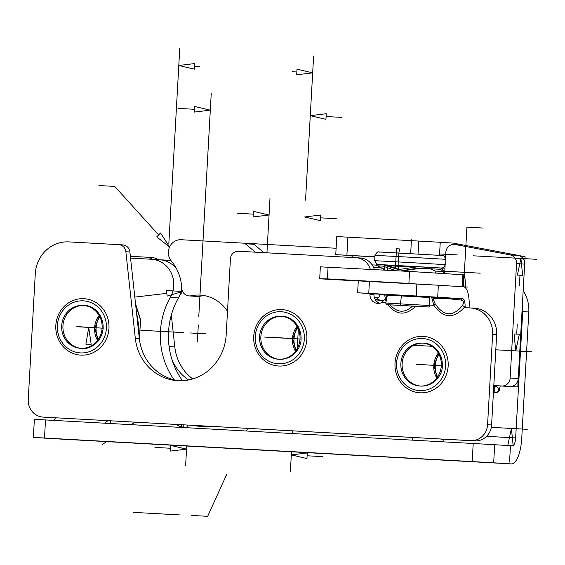 <?xml version="1.0" encoding="UTF-8"?>
<svg xmlns="http://www.w3.org/2000/svg" width="565" height="565" viewBox="0 0 565 565"><rect width="100%" height="100%" fill="white"/><g stroke="black" fill="none" stroke-linecap="round" stroke-linejoin="round"><path stroke-width="0.85" d="M469.084 307.897L469.12 307.254A20.058 6.759 93.2 0 0 463.491 286.808L438.362 285.233L437.691 297.197L416.214 295.975L416.885 284.011L438.362 285.233M474.339 308.215A25.241 23.758 93.6 0 1 474.501 308.222A25.241 23.758 93.6 0 1 496.649 334.72L492.624 334.466A25.241 23.758 -86.4 0 0 470.468 307.974A25.241 23.758 -86.4 0 0 470.306 307.96L465.052 307.671L464.691 306.979C453.702 319.133 443.426 318.561 433.856 305.284L431.596 297.049A2.691 2.599 -87.3 0 1 433.765 298.525C433.221 299.033 433.722 300.863 435.276 304.012C443.935 316.506 453.017 317.007 462.509 305.517A2.691 0.516 -143.4 0 1 464.691 306.979L465.122 305.997A8.079 2.719 -86.8 0 1 465.094 307M370.273 269.18A16.823 15.841 -86.4 0 0 356.261 257.739A16.823 15.841 -86.4 0 0 356.155 257.732L238.472 251.248A8.079 7.606 -86.4 0 0 230.428 258.897L226.184 334.826A48.456 45.624 93.6 0 1 177.608 380.683A48.456 45.624 93.6 0 1 135.303 338.251L125.861 251.736A8.079 7.606 -86.4 0 0 118.812 244.659A8.079 7.606 -86.4 0 0 118.756 244.659L68.789 241.905A33.653 31.682 -86.4 0 0 35.277 273.764L28.25 399.427A16.823 15.841 -86.4 0 0 43.018 417.09A16.823 15.841 -86.4 0 0 43.131 417.097L470.822 440.644A16.823 15.841 -86.4 0 0 487.574 424.718L491.607 424.965L496.649 334.72M491.607 424.965A16.823 15.841 93.6 0 1 474.847 440.898L470.822 440.644M43.131 417.097L474.847 440.898M118.862 244.666L122.789 244.906A8.079 7.606 93.6 0 1 122.838 244.913A8.079 7.606 93.6 0 1 129.893 251.983L125.861 251.736M179.628 380.761A48.456 45.624 93.6 0 1 139.329 338.506L129.893 251.983M360.18 257.979A16.823 15.841 93.6 0 1 360.293 257.986A16.823 15.841 93.6 0 1 374.291 269.406M379.687 303.257A8.75 8.235 93.6 0 1 374.009 294.464L374.044 293.807M387.237 295.799L386.319 295.912A2.691 2.599 92.7 0 0 384.144 294.436L387.936 294.626M384.08 294.506L357.624 292.776L358.295 280.812L369.432 281.398L368.761 293.362L416.214 295.975M386.319 295.912L386.644 298.786M386.065 301.71L384.631 295.008L384.073 294.499A8.079 2.719 93.2 0 0 383.741 294.414M390.154 304.881C397.322 312.883 404.752 313.307 412.464 306.145M385.881 302.642L381.954 302.423A8.75 8.235 93.6 0 1 377.653 303.398A8.75 8.235 93.6 0 1 369.976 294.217L370.011 293.553M487.574 424.718L492.624 334.466M381.954 302.423L385.125 298.737M462.509 305.517C464.056 302.515 463.554 300.686 460.998 300.022A2.691 1.554 93.3 0 1 462.424 298.744L437.691 297.197M368.761 293.362L357.624 292.776M424.944 296.611L391.729 294.732M429.824 305.058L433.856 305.284A2.691 0.523 149.8 0 0 435.276 304.012M428.369 296.872L463.159 298.85C464.381 299.916 465.037 302.296 465.129 305.997M460.998 300.022C447.932 298.532 438.85 298.03 433.765 298.525M416.885 284.011L369.432 281.398M523.169 290.798A33.653 31.682 93.6 0 1 528.805 311.986L522.71 311.605A33.653 31.682 -86.4 0 0 522.399 304.5M52.192 438.617A26.181 8.828 -86.8 0 1 52.164 438.61L511.473 463.9A26.181 8.828 93.2 0 0 511.495 463.907A26.181 8.828 93.2 0 0 521.742 438.313L528.805 311.986M151.314 257.492A17.501 16.477 93.6 0 1 151.434 257.499A17.501 16.477 93.6 0 1 158.497 259.695M192.75 378.931A45.765 43.088 93.6 0 1 174.797 346.959L171.315 315.044M486.578 436.335L515.647 437.932L522.71 311.605M188.661 379.948A45.765 43.088 93.6 0 1 171.838 359.149M152.402 259.321A17.501 16.477 -86.4 0 0 145.339 257.117A17.501 16.477 -86.4 0 0 145.226 257.11L130.36 256.298M335.758 254.66L336.768 236.58L347.906 237.166L346.896 255.246L335.758 254.66L374.772 256.927M352.617 257.534A8.079 2.719 93.2 0 0 351.006 255.62M346.896 255.246L374.786 256.778M473.209 443.49L494.686 444.719L493.676 462.791L472.192 461.57L473.209 443.49L45.511 419.943L44.501 438.016L33.363 437.43L52.142 438.61A26.181 8.828 -86.8 0 1 52.142 438.61L511.495 463.907M511.473 463.9L493.676 462.791M515.647 437.932A8.079 2.719 -86.8 0 1 512.49 445.827A8.079 2.719 -86.8 0 1 512.483 445.827L494.686 444.719M33.363 437.43L34.373 419.357L45.511 419.943M53.732 420.395A8.079 2.719 93.2 0 0 55.391 417.796M44.501 438.016L472.192 461.57M418.043 254.038L418.764 241.071L440.241 242.293L439.521 255.281M457.106 244.574A26.181 8.828 93.2 0 0 454.507 243.183L440.241 242.293M418.764 241.071L347.906 237.166M182.566 291.406A74.036 69.7 93.6 0 0 182.481 380.711A74.036 69.7 93.6 0 1 178.462 297.854A25.241 23.758 -86.4 0 0 181.718 287.797M176.647 269.011A25.241 23.758 -86.4 0 0 159.697 259.773L151.589 259.264A25.241 23.758 93.6 0 1 170.355 297.352A74.036 69.7 -86.4 0 0 174.069 379.779M201.345 425.833A12.522 11.787 93.6 0 1 197.941 426.151L206.041 426.66A12.522 11.787 -86.4 0 0 209.643 426.293A12.522 11.787 93.6 0 1 204.7 426.49M130.557 258.106L151.427 259.257A25.241 23.758 93.6 0 1 151.589 259.264M197.941 426.151A12.522 11.787 93.6 0 1 196.592 425.982L193.484 425.403M376.841 299.401A100.951 95.047 93.6 0 1 376.975 299.238L379.108 299.556A4.209 3.962 -86.4 0 0 378.79 299.521L375.061 299.288M454.43 244.405L454.486 243.353L525.076 256.708L517.794 386.933L493.81 385.613A4.209 3.962 93.6 0 1 494.128 385.634L509.884 386.495A8.411 7.917 -86.4 0 0 518.26 378.536L524.659 264.123A8.411 7.917 -86.4 0 0 518.197 255.401L463.307 245.019A8.411 7.917 -86.4 0 0 462.389 244.906L454.281 244.398A8.411 7.917 93.6 0 1 455.206 244.511L510.089 254.9A8.411 7.917 93.6 0 1 516.551 263.615L510.153 378.027A8.411 7.917 93.6 0 1 501.777 385.994L493.81 385.556M445.545 257.746L445.849 252.357A8.411 7.917 93.6 0 1 454.281 244.398M444.662 273.637L445.079 266.157M375.287 299.69L383.833 300.954M83.966 298.687A28.264 26.612 -86.4 0 0 55.822 325.44A28.264 26.612 -86.4 0 0 80.816 355.124A28.264 26.612 -86.4 0 0 108.96 328.371A28.264 26.612 -86.4 0 0 83.966 298.687M278.714 366.021A28.264 26.612 -86.4 0 0 306.866 339.268A28.264 26.612 -86.4 0 0 281.871 309.585A28.264 26.612 -86.4 0 0 253.727 336.337A28.264 26.612 -86.4 0 0 278.714 366.021M420.007 392.809A28.264 26.612 -86.4 0 0 448.158 366.056A28.264 26.612 -86.4 0 0 423.164 336.373A28.264 26.612 -86.4 0 0 395.02 363.125A28.264 26.612 -86.4 0 0 420.007 392.809M139.456 337.107L140.523 320.2L135.572 304.076M181.598 427.437A3.503 1.074 -60.6 0 1 181.591 427.43A3.503 1.074 -60.6 0 1 181.916 424.767M184.254 424.894A3.503 1.074 -60.6 0 1 181.937 427.451M424.195 306.738L391.813 304.923M424.202 306.746L423.686 306.738L424.202 306.746M423.644 306.71L422.486 306.64M414.703 306.181L422.535 306.682M412.881 306.082L412.182 306.046M401.743 305.46L412.203 306.124M400.846 305.411L401.694 305.538M399.314 305.326L400.79 305.488M392.244 304.952L399.264 305.397M390.217 304.867L392.195 304.98M391.319 304.909L390.21 304.874M400.889 270.925L418.326 268.036L440.587 269.328L443.179 271.504L443.299 272.74L442.713 273.509L442.07 273.474M435.311 273.05L435.544 272.62M435.107 273.079L435.149 271.052L430.636 268.763L421.73 268.248L410.55 269.625L403.58 271.08M443.299 272.74L443.306 270.282L440.665 267.98L418.397 266.694L398.261 269.583M384.285 269.696L377.491 265.854L376.283 265.762L382.837 266.08M382.943 266.087L395.754 270.621M398.41 269.597L382.795 264.731L386.305 264.95M376.283 265.762L376.354 264.42L382.795 264.731M386.199 264.943L399.589 269.625M409.568 271.44L408.898 283.404L327.41 278.877L435.608 285.071L319.684 278.806L358.281 280.982L319.698 278.806L320.355 266.842L409.568 271.44L462.827 274.767L462.156 286.723M363.698 280.869L386.156 282.161L363.698 280.869M463.138 286.787L463.809 274.837L462.827 274.767M379.461 294.146A4.174 3.927 93.6 0 1 378.444 297.684A100.951 95.047 -86.4 0 0 376.961 299.408M245.267 243.741A2.691 2.535 93.6 0 0 243.847 243.176L181.167 239.73A12.847 12.091 93.6 0 0 169.571 247.025A12.847 12.091 93.6 0 0 171.393 261.136A43.879 41.316 93.6 0 1 181.732 288.051A8.348 7.861 93.6 0 0 191.055 295.778A38.364 36.118 93.6 0 1 227.504 311.273A38.364 36.118 -86.4 0 0 200.229 295.107A38.364 36.118 -86.4 0 0 191.055 295.778A8.348 7.861 93.6 0 1 189.056 295.919A8.348 7.861 93.6 0 1 181.732 288.051A43.879 41.316 -86.4 0 0 171.393 261.136A12.847 12.091 93.6 0 1 169.571 247.025A12.847 12.091 93.6 0 1 181.167 239.73L243.847 243.176A2.691 2.535 93.6 0 1 245.267 243.741L255.394 252.181L245.267 243.741L253.918 244.285L263.961 252.654M243.882 243.183L252.491 243.72A2.691 2.535 93.6 0 1 253.918 244.285M204.537 295.65A38.364 36.118 -86.4 0 0 199.706 296.314A8.348 7.861 93.6 0 1 197.708 296.463L189.056 295.919M159.613 259.766L170.807 260.387M443.539 439.175L443.483 440.199A88.302 83.133 93.6 0 1 441.131 439.04M98.889 340.116A21.505 20.248 93.6 0 1 96.099 327.912A21.505 20.248 93.6 0 1 100.408 315.849M102.11 327.99A21.505 20.248 -86.4 0 0 72.829 307.727A21.505 20.248 -86.4 0 0 70.745 344.911A21.505 20.248 -86.4 0 0 102.11 327.99M106.411 328.223A26.082 24.556 -86.4 0 0 70.9 303.652A26.082 24.556 -86.4 0 0 68.379 348.753A26.082 24.556 -86.4 0 0 106.411 328.223M76.868 326.563L103.148 328.201L78.945 326.845M296.787 351.013A21.505 20.248 93.6 0 1 298.306 326.747M259.582 336.662A21.505 20.248 -86.4 0 0 288.863 356.925A21.505 20.248 -86.4 0 0 290.947 319.734A21.505 20.248 -86.4 0 0 259.582 336.662M255.281 336.422A26.082 24.556 -86.4 0 0 290.791 361A26.082 24.556 -86.4 0 0 293.32 315.899A26.082 24.556 -86.4 0 0 255.281 336.422M274.774 337.46L301.053 339.099M438.087 377.801A21.505 20.248 93.6 0 1 439.598 353.535M400.875 363.45A21.505 20.248 -86.4 0 0 430.156 383.713A21.505 20.248 -86.4 0 0 432.239 346.522A21.505 20.248 -86.4 0 0 400.875 363.45M396.574 363.21A26.082 24.556 -86.4 0 0 432.091 387.788A26.082 24.556 -86.4 0 0 434.612 342.687A26.082 24.556 -86.4 0 0 396.574 363.21M416.066 364.248L442.346 365.887M378.642 251.941L442.678 255.521M441.463 268.1L376.354 264.448M398.367 268.926A26.922 9.075 -86.8 0 1 399.582 248.932L396.51 248.741L395.387 268.742L398.367 268.926M407.746 305.799L400.246 305.368L401.482 295.333L388.423 294.633M428.694 306.986L386.799 304.683L428.694 306.986M412.916 306.166L414.738 306.265M387.477 270.148L387.639 267.273M410.663 253.621L411.433 239.8M463.893 286.865L467.813 287.084L463.667 286.822M328.081 266.913L327.41 278.877L319.698 278.806L320.355 266.842M297.148 350.505L298.461 327.036M301.053 339.078L264.582 337.072M160.552 232.985L169.571 247.025L156.724 236.883L160.552 232.985M158.638 234.934L114.737 186.415L98.924 185.546M167.106 296.116L166.562 290.544L182.594 291.469L167.106 296.116M166.837 293.334L134.816 297.112M197.369 341.79L198.308 324.995M247.632 428.383L246.439 431.003M226.911 473.971L207.652 516.325L191.839 515.45M179.493 514.906L133.601 512.377M205.745 333.83L189.925 332.954M473.237 255.811L536.75 259.307M198.774 316.591L211.254 93.352M326.097 116.531L341.917 117.4M194.501 109.285L178.681 108.409M325.941 119.328L326.252 113.727L310.277 115.656L325.941 119.328M194.346 112.082L194.657 106.481L210.314 110.154L194.346 112.082M305.552 200.165L313.61 56.048M168.843 243.487L179.741 48.675M296.858 71.981L292.056 71.713M194.614 66.345L199.417 66.614M296.703 74.778L297.013 69.177L312.671 72.85L296.703 74.778M194.459 69.149L194.77 63.548L178.801 65.476L194.459 69.149M266.934 253.007L269.999 198.209M320.433 217.836L336.253 218.704M253.24 214.135L237.427 213.266M320.277 220.64L320.588 215.039L304.613 216.967L320.277 220.64M253.085 216.939L253.395 211.338L269.06 215.011L253.085 216.939M491.317 427.338L527.244 429.315M183.399 332.601L140.826 330.257M134.873 422.175L131.25 424.661M106.813 441.449L101.99 444.761M107.435 421.08A181.323 170.708 93.6 0 1 107.223 420.657M108.042 420.699L105.147 422.493L105.74 423.256M111.093 423.552L110.126 420.812M91.17 344.219L85.894 344.191L88.733 327.389L91.17 344.219M187.884 425.092L187.735 427.769M186.725 445.849L185.603 465.934M292.656 430.862L292.508 433.539M291.498 451.619L290.375 471.704M307.127 455.778L322.947 456.647M170.722 448.264L154.909 447.395M306.972 458.575L307.289 452.975L291.314 454.903L306.972 458.575M170.566 451.068L170.877 445.467L186.542 449.14L170.566 451.068M412.309 437.451L412.16 440.128M463.568 286.815L466.909 227.165L482.722 228.034M373.486 267.302L381.241 267.732M443.377 271.151L480.201 273.178M466.005 288.517L464.381 272.309L463.794 275.049M413.693 345.279L433.023 346.345L413.693 345.279M495.809 349.799L531.58 351.769L495.809 349.799M510.492 445.248L509.552 462.043M507.85 445.1L513.126 445.389L511.431 428.447L507.85 445.1M251.75 243.614L336.111 248.261M439.591 253.953L457.424 254.935M516.7 334.099L517.265 324.02M519.991 275.233L519.433 285.311M514.065 333.957L519.341 334.247L515.76 350.9L514.065 333.957M517.356 275.091L522.632 275.381L520.93 258.438L517.356 275.091M415.649 306.322C405.769 315.877 396.461 315.348 387.724 304.733M139.329 338.506L135.303 338.251M374.009 294.464L369.976 294.217M444.923 268.898L442.67 268.771M376.318 265.119L372.13 264.886M174.797 346.959L169.09 346.599M170.355 297.352L178.462 297.854M375.068 299.302L379.108 299.556M501.777 385.994L509.884 386.495M518.26 378.536L510.153 378.027M516.551 263.615L524.659 264.123M518.197 255.401L510.089 254.9M455.206 244.511L463.307 245.019M62.948 325.843A21.505 20.248 93.6 0 1 84.362 305.481A21.505 20.248 93.6 0 1 84.503 305.495C92.081 305.149 103.6 313.413 103.148 328.223C101.813 342.708 89.531 349.686 81.819 348.414A21.505 20.248 93.6 0 1 62.948 325.843M99.715 314.698A21.505 20.248 -86.4 0 0 94.581 327.82A21.505 20.248 -86.4 0 0 98.063 341.175M279.866 359.319A21.505 20.248 93.6 0 1 279.724 359.312A21.505 20.248 93.6 0 1 260.861 336.592A21.505 20.248 93.6 0 1 282.408 316.393C290.022 316.075 301.42 324.303 301.06 338.951C301.385 347.313 293.32 359.721 279.724 359.312M297.621 325.595A21.505 20.248 -86.4 0 0 295.968 352.073M421.158 386.107A21.505 20.248 93.6 0 1 421.017 386.1A21.505 20.248 93.6 0 1 402.153 363.38A21.505 20.248 93.6 0 1 423.701 343.181C431.321 342.863 442.713 351.091 442.353 365.739C442.678 374.101 434.612 386.509 421.017 386.1M438.913 352.383A21.505 20.248 -86.4 0 0 437.261 378.861M495.088 392.852A3.228 3.044 -86.4 0 0 498.372 389.871A3.228 3.044 -86.4 0 0 495.59 386.411M493.443 392.117A3.228 3.044 -86.4 0 0 493.732 386.898M123.509 421.547L122.28 421.631A3.503 3.298 -86.4 0 0 123.248 421.532M122.28 421.631L118.975 421.419A3.503 3.298 -86.4 0 0 119.865 421.349M136.412 311.767L138.326 329.261M400.769 305.397L426.462 306.901L400.769 305.397M429.859 305.538L385.796 303.073C385.831 303.469 386.319 305.375 388.247 304.761L428.256 306.993C428.969 307.042 429.499 306.555 429.859 305.538L429.188 297.501L428.588 296.886L388.515 294.64L387.364 295.163L429.188 297.501M389.998 265.818L411.836 267.019M417.302 266.652L386.156 264.943M441.11 268.029L443.186 267.761L445.637 264.646L404.088 262.245L374.673 260.684L376.707 264.01L378.034 264.491M383.261 264.766L417.818 266.666M374.673 260.684L374.976 255.345L404.385 256.906L445.94 259.314L445.637 264.646M435.149 271.052L443.179 271.504M430.636 268.763L440.587 269.328M421.73 268.248L418.326 268.036M410.55 269.625L407.803 269.456M393.261 267.443L390.528 267.273M383.854 266.186L377.491 265.854M384.362 268.262L381.7 268.121M374.32 297.423L378.444 297.684M191.055 295.778L199.706 296.314M118.812 244.659L122.838 244.913M470.468 307.974L474.501 308.222M43.018 417.09L47.05 417.337M356.261 257.739L360.293 257.986M145.339 257.117L151.434 257.499M99.8 314.825L94.8 327.834L98.162 341.062M297.699 325.723L292.712 338.597L296.06 351.96M438.998 352.511L434.005 365.386L437.352 378.748M500.265 385.966L499.178 390.782L497.758 392.195L493.407 392.746M493.796 385.817L493.803 386.298M493.768 386.298L495.54 386.411M118.975 421.419L117.944 421.243M135.529 303.68L140.692 319.967L139.322 338.414M176.329 424.456L181.591 427.43M138.432 330.285L138.658 324.981L136.32 310.905M387.364 295.163L385.796 303.073M384.475 266.292L384.271 269.964M435.17 271.087L435.057 273.036M412.733 266.511L387.244 265.056M374.976 255.345C378.705 249.681 377.752 252.746 380.584 251.997L442.833 255.557C443.25 254.872 444.288 256.122 445.94 259.314M243.861 243.176L252.513 243.72"/></g></svg>
